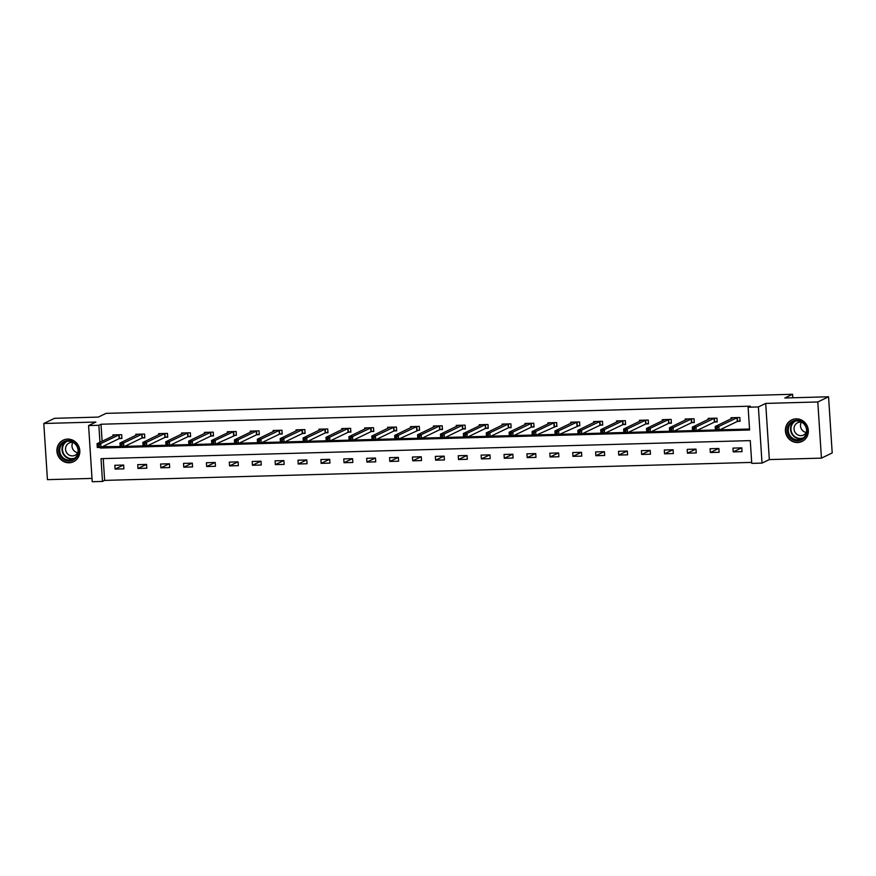 <?xml version="1.0" encoding="UTF-8"?>
<svg xmlns="http://www.w3.org/2000/svg" width="876" height="876" viewBox="0 0 876 876"><rect width="100%" height="100%" fill="white"/><g stroke="black" fill="none" stroke-linecap="round" stroke-linejoin="round"><path stroke-width="1.31" d="M69.127 462.78A11.957 11.355 -115.7 0 0 73.54 461.707A11.957 11.355 -115.7 0 0 79.431 448.26A11.957 11.355 -115.7 0 0 67.594 439.095A11.957 11.355 -115.7 0 0 63.181 440.168A11.957 11.355 -115.7 0 0 57.301 453.615A11.957 11.355 -115.7 0 0 69.127 462.78M797.642 442.522A11.957 11.355 -115.7 0 0 802.055 441.449A11.957 11.355 -115.7 0 0 807.935 428.003A11.957 11.355 -115.7 0 0 796.109 418.837A11.957 11.355 -115.7 0 0 791.696 419.911A11.957 11.355 -115.7 0 0 785.805 433.357A11.957 11.355 -115.7 0 0 797.642 442.522M103.226 458.608L104.638 480.398L102.481 481.439L92.21 481.723L88.586 425.561L98.857 425.276L99.952 442.303M792.813 397.781L792.583 394.277L106.051 413.373L98.298 417.096L54.564 418.312L43.8 423.491L47.435 479.654L92.002 478.416M792.583 394.277L784.83 398L828.565 396.784L832.2 452.958L821.436 458.126L817.801 401.964L765.701 403.409L758.386 406.935L762.021 463.097L751.75 463.382L750.272 440.617L101.014 458.663L102.481 481.439M765.701 403.409L769.336 459.582L821.436 458.126M769.336 459.582L762.021 463.097M104.638 480.398L751.685 462.408M828.565 396.784L817.801 401.964M741.786 447.855L732.982 448.107L733.223 451.896L742.038 451.655L741.786 447.855M718.889 448.49L710.086 448.742L710.337 452.531L719.141 452.29L718.889 448.49M696.004 449.125L687.189 449.377L687.441 453.166L696.245 452.925L696.004 449.125M673.107 449.771L664.304 450.012L664.545 453.812L673.348 453.56L673.107 449.771M650.211 450.406L641.407 450.647L641.648 454.447L650.452 454.195L650.211 450.406M627.315 451.041L618.511 451.282L618.752 455.082L627.566 454.83L627.315 451.041M604.418 451.677L595.614 451.917L595.866 455.717L604.67 455.476L604.418 451.677M581.533 452.312L572.718 452.563L572.97 456.352L581.773 456.111L581.533 452.312M558.636 452.947L549.832 453.199L550.073 456.987L558.877 456.746L558.636 452.947M535.74 453.582L526.936 453.834L527.177 457.622L535.981 457.381L535.74 453.582M512.843 454.228L504.039 454.469L504.28 458.268L513.095 458.017L512.843 454.228M489.947 454.863L481.143 455.104L481.395 458.904L490.199 458.652L489.947 454.863M467.061 455.498L458.247 455.739L458.498 459.539L467.302 459.287L467.061 455.498M444.165 456.133L435.361 456.374L435.602 460.174L444.406 459.933L444.165 456.133M421.268 456.768L412.465 457.02L412.705 460.809L421.509 460.568L421.268 456.768M398.372 457.403L389.568 457.655L389.809 461.444L398.613 461.203L398.372 457.403M375.475 458.038L366.672 458.29L366.924 462.079L375.727 461.838L375.475 458.038M352.579 458.685L343.775 458.925L344.027 462.714L352.831 462.473L352.579 458.685M329.694 459.32L320.89 459.561L321.131 463.36L329.934 463.108L329.694 459.32M306.797 459.955L297.993 460.196L298.234 463.995L307.038 463.743L306.797 459.955M283.901 460.59L275.097 460.831L275.338 464.63L284.142 464.389L283.901 460.59M261.004 461.225L252.2 461.466L252.441 465.265L261.256 465.025L261.004 461.225M238.108 461.86L229.304 462.112L229.556 465.901L238.36 465.66L238.108 461.86M215.222 462.495L206.407 462.747L206.659 466.536L215.463 466.295L215.222 462.495M192.326 463.141L183.522 463.382L183.763 467.171L192.567 466.93L192.326 463.141M169.429 463.776L160.626 464.017L160.866 467.817L169.67 467.565L169.429 463.776M146.533 464.411L137.729 464.652L137.97 468.452L146.785 468.2L146.533 464.411M123.636 465.046L114.833 465.287L115.084 469.087L123.888 468.846L123.636 465.046M100.291 447.417L100.324 448.041L749.582 429.985L748.115 407.22L750.272 406.179L101.003 424.236L102.109 441.274M102.459 446.672L120.165 446.519M124.622 446.388L143.062 445.873M147.518 445.753L165.958 445.238M170.415 445.118L188.855 444.603M193.311 444.482L211.74 443.968M216.208 443.847L234.637 443.333M239.104 443.201L257.533 442.698M261.99 442.566L280.43 442.062M284.886 441.931L303.326 441.416M307.783 441.296L326.211 440.781M330.679 440.661L349.108 440.146M353.575 440.026L372.004 439.511M376.461 439.391L394.901 438.876M399.357 438.756L417.797 438.241M422.254 438.11L440.683 437.606M445.15 437.474L463.579 436.96M468.047 436.839L486.476 436.325M490.932 436.204L509.372 435.69M513.829 435.569L532.269 435.054M536.725 434.934L555.154 434.419M559.622 434.299L578.05 433.784M582.518 433.653L600.947 433.149M605.404 433.018L623.843 432.503M628.3 432.383L646.74 431.868M651.197 431.748L669.636 431.233M674.093 431.112L692.522 430.598M696.989 430.477L715.418 429.963M719.886 429.842L749.528 429.01M737.691 421.356L740.067 421.29L739.826 417.502L731.022 417.743L731.088 418.87M714.805 421.991L717.181 421.925L716.929 418.137L708.126 418.378L708.202 419.505M691.909 422.637L694.285 422.56L694.033 418.772L685.229 419.013L685.306 420.141M669.012 423.272L671.388 423.207L671.147 419.407L662.333 419.648L662.409 420.776M646.116 423.907L648.492 423.842L648.251 420.042L639.447 420.294L639.513 421.422M623.219 424.542L625.595 424.477L625.355 420.677L616.551 420.929L616.616 422.057M600.334 425.178L602.699 425.112L602.458 421.312L593.654 421.564L593.731 422.692M577.437 425.813L579.813 425.747L579.562 421.958L570.758 422.199L570.834 423.327M554.541 426.448L556.917 426.382L556.665 422.593L547.861 422.834L547.938 423.962M531.644 427.083L534.021 427.017L533.78 423.228L524.965 423.469L525.042 424.597M508.748 427.729L511.124 427.663L510.883 423.864L502.079 424.104L502.145 425.232M485.851 428.364L488.228 428.298L487.987 424.499L479.183 424.75L479.26 425.878M462.966 428.999L465.342 428.933L465.09 425.134L456.286 425.386L456.363 426.513M440.07 429.634L442.446 429.569L442.194 425.769L433.39 426.021L433.467 427.149M417.173 430.269L419.549 430.204L419.308 426.415L410.494 426.656L410.57 427.784M394.277 430.904L396.653 430.839L396.412 427.05L387.608 427.291L387.674 428.419M371.38 431.54L373.756 431.474L373.515 427.685L364.712 427.926L364.777 429.054M348.495 432.186L350.871 432.12L350.619 428.32L341.815 428.561L341.892 429.689M325.598 432.821L327.974 432.755L327.723 428.955L318.919 429.196L318.995 430.335M302.702 433.456L305.078 433.39L304.837 429.59L296.022 429.842L296.099 430.97M279.805 434.091L282.181 434.025L281.941 430.225L273.137 430.477L273.202 431.605M256.909 434.726L259.285 434.66L259.044 430.872L250.24 431.112L250.306 432.24M234.023 435.361L236.4 435.295L236.148 431.507L227.344 431.748L227.421 432.875M211.127 435.996L213.503 435.93L213.251 432.142L204.447 432.383L204.524 433.51M188.231 436.642L190.607 436.576L190.366 432.777L181.551 433.018L181.628 434.146M165.334 437.277L167.71 437.212L167.469 433.412L158.666 433.653L158.731 434.792M142.438 437.912L144.814 437.847L144.573 434.047L135.769 434.299L135.835 435.427M119.552 438.548L121.917 438.482L121.676 434.682L112.873 434.934L112.949 436.062M88.586 425.561L95.9 422.035L43.8 423.491M101.003 424.236L98.857 425.276M748.115 407.22L758.386 406.935M102.481 447.001L100.324 448.041M741.622 447.866L733.223 451.896M718.725 448.501L710.337 452.531M695.829 449.136L687.441 453.166M672.932 449.771L664.545 453.812M650.047 450.406L641.648 454.447M627.15 451.041L618.752 455.082M604.254 451.677L595.866 455.717M581.357 452.323L572.97 456.352M558.461 452.958L550.073 456.987M535.575 453.593L527.177 457.622M512.679 454.228L504.28 458.268M489.783 454.863L481.395 458.904M466.886 455.498L458.498 459.539M443.99 456.133L435.602 460.174M421.093 456.779L412.705 460.809M398.208 457.414L389.809 461.444M375.311 458.049L366.924 462.079M352.415 458.685L344.027 462.714M329.518 459.32L321.131 463.36M306.622 459.955L298.234 463.995M283.736 460.59L275.338 464.63M260.84 461.236L252.441 465.265M237.944 461.871L229.556 465.901M215.047 462.506L206.659 466.536M192.151 463.141L183.763 467.171M169.265 463.776L160.866 467.817M146.369 464.411L137.97 468.452M123.472 465.046L115.084 469.087M740.045 420.841L737.274 421.476L719.108 430.204L715.44 430.313L715.199 426.513L733.398 417.677M715.812 427.893L715.199 426.513L718.867 426.415L719.108 430.204L717.378 429.371L717.28 427.849L715.812 427.893L715.911 429.415L717.378 429.371M737.45 417.567L718.867 426.415L717.28 427.849M715.44 430.313L715.911 429.415M788.969 435.876A10.348 9.833 64.3 0 1 791.696 421.772A10.348 9.833 64.3 0 1 805.471 425.156A10.348 9.833 64.3 0 1 802.745 439.248A10.348 9.833 64.3 0 1 788.969 435.876M805.066 425.44A9.581 9.099 -115.7 0 0 793.284 421.772A9.581 9.099 -115.7 0 0 789.802 435.372A9.581 9.099 -115.7 0 0 801.584 439.04A9.581 9.099 -115.7 0 0 805.066 425.44M806.27 432.459A6.822 6.482 64.3 0 1 801.343 422.221M806.566 431.868A6.822 6.482 64.3 0 1 795.134 432.437A6.822 6.482 64.3 0 1 802 422.363M793.919 419.122A11.881 11.289 -115.7 0 0 792.068 419.812A11.881 11.289 -115.7 0 0 787.754 436.664A11.881 11.289 -115.7 0 0 802.361 441.219A11.881 11.289 -115.7 0 0 804.058 440.201M68.043 440.529A10.348 9.833 64.3 0 1 78.61 450.494A10.348 9.833 64.3 0 1 69.368 461.017A10.348 9.833 64.3 0 1 58.802 451.041A10.348 9.833 64.3 0 1 68.043 440.529M69.532 460.152A9.581 9.099 -115.7 0 0 77.789 448.523A9.581 9.099 -115.7 0 0 64.769 442.03A9.581 9.099 -115.7 0 0 69.532 460.152M78.052 452.125A6.822 6.482 64.3 0 1 65.755 450.68A6.822 6.482 64.3 0 1 73.485 442.621M65.415 439.38A11.881 11.289 -115.7 0 0 63.565 440.07A11.881 11.289 -115.7 0 0 57.717 453.429A11.881 11.289 -115.7 0 0 69.467 462.539A11.881 11.289 -115.7 0 0 73.858 461.477A11.881 11.289 -115.7 0 0 75.544 460.458M77.756 452.717A6.822 6.482 64.3 0 1 72.839 442.479M717.148 421.476L714.389 422.112L696.212 430.85L692.544 430.948L692.303 427.149L710.502 418.312M692.916 428.528L692.303 427.149L695.971 427.05L696.212 430.85L694.482 430.006L694.383 428.484L692.916 428.528L693.015 430.05L694.482 430.006M714.553 418.202L695.971 427.05L694.383 428.484M692.544 430.948L693.015 430.05M694.252 422.123L691.492 422.747L673.326 431.485L669.658 431.583L669.406 427.784L687.605 418.947M670.02 429.163L669.406 427.784L673.075 427.685L673.326 431.485L671.585 430.642L671.487 429.12L670.02 429.163L670.118 430.685L671.585 430.642M691.657 418.837L673.075 427.685L671.487 429.12M669.658 431.583L670.118 430.685M671.355 422.758L668.596 423.382L650.43 432.12L646.762 432.218L646.51 428.43L664.742 419.648M647.123 429.798L646.51 428.43L650.178 428.32L650.43 432.12L648.689 431.277L648.601 429.766L647.123 429.798L647.222 431.32L648.689 431.277M668.771 419.473L650.178 428.32L648.601 429.766M646.762 432.218L647.222 431.32M648.459 423.393L645.7 424.017L627.534 432.755L623.865 432.853L623.624 429.065L641.812 420.228M624.238 430.434L623.624 429.065L627.293 428.955L627.534 432.755L625.803 431.912L625.705 430.401L624.238 430.434L624.336 431.956L625.803 431.912M645.875 420.108L627.293 428.955L625.705 430.401M623.865 432.853L624.336 431.956M625.573 424.028L622.803 424.652L604.637 433.39L600.969 433.489L600.728 429.7L618.949 420.907M601.341 431.08L600.728 429.7L604.396 429.601L604.637 433.39L602.907 432.547L602.808 431.036L601.341 431.08L601.44 432.591L602.907 432.547M622.978 420.743L604.396 429.601L602.808 431.036M600.969 433.489L601.44 432.591M602.677 424.663L599.907 425.287L581.741 434.025L578.072 434.135L577.832 430.335L596.03 421.498M578.445 431.715L577.832 430.335L581.5 430.236L581.741 434.025L580.011 433.193L579.912 431.671L578.445 431.715L578.543 433.226L580.011 433.193M600.082 421.389L581.5 430.236L579.912 431.671M578.072 434.135L578.543 433.226M579.781 425.298L558.855 434.66L555.187 434.77L554.935 430.97L573.134 422.133M555.548 432.35L554.935 430.97L558.603 430.872L558.855 434.66L557.114 433.828L557.016 432.306L555.548 432.35L555.647 433.861L557.114 433.828M577.185 422.024L558.603 430.872L557.016 432.306M555.187 434.77L555.647 433.861M556.884 425.933L535.959 435.295L532.29 435.405L532.039 431.605L550.27 422.812M532.652 432.985L532.039 431.605L535.707 431.507L535.959 435.295L534.218 434.463L534.119 432.941L532.652 432.985L532.75 434.507L534.218 434.463M554.3 422.659L535.707 431.507L534.119 432.941M532.29 435.405L532.75 434.507M533.988 426.579L531.228 427.203L513.062 435.941L509.394 436.04L509.142 432.24L527.341 423.404M509.766 433.62L509.142 432.24L512.821 432.142L513.062 435.941L511.332 435.098L511.234 433.576L509.766 433.62L509.865 435.142L511.332 435.098M531.404 423.294L512.821 432.142L511.234 433.576M509.394 436.04L509.865 435.142M511.102 427.214L508.332 427.838L490.166 436.576L486.498 436.675L486.257 432.886L504.456 424.039M486.87 434.255L486.257 432.886L489.925 432.777L490.166 436.576L488.436 435.733L488.337 434.222L486.87 434.255L486.968 435.777L488.436 435.733M508.507 423.929L489.925 432.777L488.337 434.222M486.498 436.675L486.968 435.777M488.206 427.849L485.435 428.474L467.269 437.212L463.601 437.31L463.36 433.521L481.592 424.729M463.973 434.89L463.36 433.521L467.028 433.412L467.269 437.212L465.539 436.368L465.441 434.857L463.973 434.89L464.072 436.412L465.539 436.368M485.611 424.564L467.028 433.412L465.441 434.857M463.601 437.31L464.072 436.412M465.309 428.484L462.55 429.109L444.384 437.847L440.705 437.945L440.464 434.157L458.663 425.32M441.077 435.536L440.464 434.157L444.132 434.047L444.384 437.847L442.643 437.004L442.544 435.492L441.077 435.536L441.175 437.047L442.643 437.004M462.714 425.199L444.132 434.047L442.544 435.492M440.705 437.945L441.175 437.047M442.413 429.12L439.653 429.744L421.487 438.482L417.819 438.58L417.567 434.792L435.766 425.955M418.18 436.171L417.567 434.792L421.236 434.693L421.487 438.482L419.746 437.65L419.648 436.128L418.18 436.171L418.279 437.682L419.746 437.65M439.818 425.835L421.236 434.693L419.648 436.128M417.819 438.58L418.279 437.682M419.516 429.755L398.591 439.117L394.923 439.226L394.671 435.427L412.87 426.59M395.295 436.806L394.671 435.427L398.35 435.328L398.591 439.117L396.861 438.285L396.762 436.763L395.295 436.806L395.394 438.318L396.861 438.285M416.932 426.481L398.35 435.328L396.762 436.763M394.923 439.226L395.394 438.318M396.631 430.39L393.861 431.025L375.695 439.752L372.026 439.861L371.785 436.062L389.984 427.225M372.399 437.442L371.785 436.062L375.454 435.963L375.695 439.752L373.964 438.92L373.866 437.398L372.399 437.442L372.497 438.964L373.964 438.92M394.036 427.116L375.454 435.963L373.866 437.398M372.026 439.861L372.497 438.964M373.734 431.036L370.964 431.66L352.798 440.398L349.13 440.497L348.889 436.697L367.121 427.904M349.502 438.077L348.889 436.697L352.557 436.598L352.798 440.398L351.068 439.555L350.969 438.033L349.502 438.077L349.601 439.599L351.068 439.555M371.139 427.751L352.557 436.598L350.969 438.033M349.13 440.497L349.601 439.599M350.838 431.671L348.079 432.295L329.902 441.033L326.233 441.132L325.992 437.332L344.191 428.495M326.606 438.712L325.992 437.332L329.661 437.233L329.902 441.033L328.171 440.19L328.073 438.668L326.606 438.712L326.704 440.234L328.171 440.19M348.243 428.386L329.661 437.233L328.073 438.668M326.233 441.132L326.704 440.234M327.942 432.306L325.182 432.93L307.016 441.668L303.348 441.767L303.096 437.978L321.295 429.13M303.709 439.347L303.096 437.978L306.764 437.869L307.016 441.668L305.275 440.825L305.176 439.314L303.709 439.347L303.808 440.869L305.275 440.825M325.346 429.021L306.764 437.869L305.176 439.314M303.348 441.767L303.808 440.869M305.045 432.941L302.286 433.565L284.12 442.303L280.451 442.402L280.2 438.613L298.398 429.777M280.824 439.993L280.2 438.613L283.868 438.504L284.12 442.303L282.39 441.46L282.291 439.949L280.824 439.993L280.922 441.504L282.39 441.46M302.461 429.656L283.868 438.504L282.291 439.949M280.451 442.402L280.922 441.504M282.16 433.576L279.389 434.2L261.223 442.938L257.555 443.037L257.314 439.248L275.513 430.412M257.927 440.628L257.314 439.248L260.982 439.15L261.223 442.938L259.493 442.106L259.395 440.584L257.927 440.628L258.026 442.139L259.493 442.106M279.564 430.291L260.982 439.15L259.395 440.584M257.555 443.037L258.026 442.139M259.263 434.211L256.493 434.835L238.327 443.574L234.659 443.683L234.418 439.883L252.638 431.101M235.031 441.263L234.418 439.883L238.086 439.785L238.327 443.574L236.597 442.741L236.498 441.219L235.031 441.263L235.129 442.774L236.597 442.741M256.668 430.937L238.086 439.785L236.498 441.219M234.659 443.683L235.129 442.774M236.367 434.846L215.43 444.209L211.762 444.318L211.521 440.519L229.742 431.748M212.134 441.898L211.521 440.519L215.189 440.42L215.43 444.209L213.7 443.376L213.602 441.854L212.134 441.898L212.233 443.42L213.7 443.376M233.772 431.572L215.189 440.42L213.602 441.854M211.762 444.318L212.233 443.42M213.47 435.492L210.711 436.117L192.545 444.855L188.877 444.953L188.625 441.154L206.824 432.317M189.238 442.533L188.625 441.154L192.293 441.055L192.545 444.855L190.804 444.012L190.705 442.49L189.238 442.533L189.336 444.055L190.804 444.012M210.875 432.207L192.293 441.055L190.705 442.49M188.877 444.953L189.336 444.055M190.574 436.128L187.814 436.752L169.648 445.49L165.98 445.588L165.728 441.789L183.927 432.952M166.341 443.168L165.728 441.789L169.396 441.69L169.648 445.49L167.907 444.647L167.82 443.125L166.341 443.168L166.44 444.69L167.907 444.647M187.99 432.843L169.396 441.69L167.82 443.125M165.98 445.588L166.44 444.69M167.677 436.763L164.918 437.387L146.752 446.125L143.084 446.223L142.843 442.435L161.031 433.587M143.456 443.803L142.843 442.435L146.511 442.325L146.752 446.125L145.022 445.282L144.923 443.771L143.456 443.803L143.554 445.326L145.022 445.282M165.093 433.478L146.511 442.325L144.923 443.771M143.084 446.223L143.554 445.326M144.792 437.398L142.021 438.022L123.855 446.76L120.187 446.859L119.946 443.07L138.145 434.233M120.559 444.439L119.946 443.07L123.615 442.96L123.855 446.76L122.125 445.917L122.027 444.406L120.559 444.439L120.658 445.961L122.125 445.917M142.197 434.113L123.615 442.96L122.027 444.406M120.187 446.859L120.658 445.961M121.895 438.033L119.136 438.657L100.959 447.395L97.291 447.494L97.05 443.705L115.271 434.923M97.663 445.085L97.05 443.705L100.718 443.606L100.959 447.395L99.229 446.563L99.13 445.041L97.663 445.085L97.762 446.596L99.229 446.563M119.3 434.748L100.718 443.606L99.13 445.041M97.291 447.494L97.762 446.596M737.296 417.6L737.548 421.389M737.034 417.677L737.274 421.476M802.668 438.427A9.581 9.099 64.3 0 1 794.444 421.323M795.539 421.049A9.264 8.804 -115.7 0 0 803.555 437.737M74.153 458.674A9.581 9.099 64.3 0 1 65.93 441.581M67.025 441.307A9.264 8.804 -115.7 0 0 71.974 458.663A9.264 8.804 -115.7 0 0 75.051 457.995M714.4 418.235L714.652 422.024M714.137 418.312L714.389 422.112M691.514 418.87L691.755 422.67M691.241 418.947L691.492 422.747M668.618 419.505L668.859 423.305M668.355 419.582L668.596 423.382M645.721 420.141L645.962 423.94M645.459 420.228L645.7 424.017M622.825 420.776L623.077 424.575M622.562 420.863L622.803 424.652M599.929 421.422L600.18 425.21M599.666 421.498L599.907 425.287M577.043 422.057L577.284 425.845M576.769 422.133L577.021 425.933M554.147 422.692L554.388 426.481M553.873 422.769L554.125 426.568M531.25 423.327L531.491 427.116M530.987 423.404L531.228 427.203M508.354 423.962L508.606 427.762M508.091 424.039L508.332 427.838M485.457 424.597L485.709 428.397M485.195 424.685L485.435 428.474M462.572 425.232L462.813 429.032M462.298 425.32L462.55 429.109M439.675 425.867L439.916 429.667M439.402 425.955L439.653 429.744M416.779 426.513L417.02 430.302M416.516 426.59L416.757 430.39M393.882 427.149L394.134 430.937M393.62 427.225L393.861 431.025M370.986 427.784L371.238 431.572M370.723 427.86L370.964 431.66M348.1 428.419L348.341 432.218M347.827 428.495L348.079 432.295M325.204 429.054L325.445 432.853M324.93 429.13L325.182 432.93M302.308 429.689L302.548 433.489M302.045 429.777L302.286 433.565M279.411 430.324L279.663 434.124M279.148 430.412L279.389 434.2M256.515 430.97L256.767 434.759M256.252 431.047L256.493 434.835M233.629 431.605L233.87 435.394M233.355 431.682L233.607 435.481M210.733 432.24L210.974 436.029M210.459 432.317L210.711 436.117M187.836 432.875L188.077 436.675M187.573 432.952L187.814 436.752M164.94 433.51L165.181 437.31M164.677 433.587L164.918 437.387M142.043 434.146L142.295 437.945M141.781 434.233L142.021 438.022M119.147 434.781L119.399 438.58M118.884 434.868L119.136 438.657M802.361 441.219L803.183 440.825M792.068 419.812L792.879 419.418M63.565 440.07L64.375 439.675M73.858 461.477L74.668 461.083"/></g></svg>
